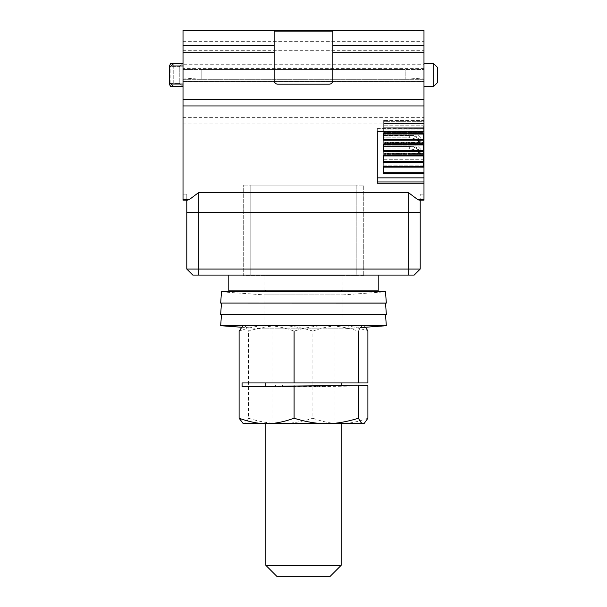<?xml version="1.0" encoding="UTF-8"?>
<svg xmlns="http://www.w3.org/2000/svg" width="607" height="607" viewBox="0 0 607 607"><rect width="100%" height="100%" fill="white"/><g stroke="black" fill="none" stroke-linecap="round" stroke-linejoin="round"><path stroke-width="0.46" stroke-dasharray="3.04 2.28" d="M265.851 275.449L341.149 275.449L265.851 275.449L265.851 290.131M265.851 291.808L265.851 382.949M265.851 386.264L265.851 423.61M341.149 275.449L341.149 290.131M341.149 291.808L341.149 382.949M341.149 385.354L341.149 423.61L340.406 423.61C332.553 423.777 323.387 421.986 312.916 418.231L312.916 331.103C323.394 327.348 332.56 325.557 340.406 325.724L243.263 325.724L340.406 325.724C348.251 325.557 357.409 327.348 367.895 331.103M363.737 275.077L363.737 185.089L243.263 185.089L250.79 185.089L250.79 275.449L356.21 275.449L243.263 275.449L243.263 185.089L243.263 275.077M363.737 275.449L356.21 275.449L356.21 185.089L363.737 185.089L363.737 275.449M265.851 565.352L341.149 565.352M250.79 275.077L250.79 185.089L356.21 185.089L356.21 275.077M329.851 576.65L277.149 576.65M263.969 290.131L263.969 275.077L343.031 275.077L343.031 290.131L263.969 290.131L343.031 290.131M378.798 275.077L228.202 275.077L378.798 275.077M263.969 275.077L343.031 275.077M378.798 290.131L228.202 290.131M183.018 199.233L189.748 199.233L187.92 200.151L183.018 200.151L183.018 30.35L423.982 30.35L423.982 79.297L183.018 79.297L183.018 81.414L423.982 81.414L423.982 81.93L423.982 79.297L183.018 79.297L183.018 69.509L183.018 81.93L183.018 81.414L423.982 81.414L423.982 30.35L423.982 133.274L383.692 133.274L383.692 120.414L423.982 120.414L423.982 133.062L383.692 133.062L383.692 140.156L383.692 120.414L383.692 121.317L423.982 121.317L423.982 133.062L383.692 133.062L383.692 129.086L423.982 129.086L383.692 129.086L383.692 121.317L423.982 121.317L423.982 120.414L423.982 133.274M183.018 64.236L183.018 30.35L183.018 69.509L201.843 69.509L183.018 69.509L183.018 64.236L423.982 64.236M183.018 63.705L173.23 63.705L173.23 86.3L183.018 86.3L179.255 83.288L179.255 66.717L182.904 63.705L173.23 63.705L173.23 86.3L170.521 86.3L183.018 86.3L183.018 63.705L183.018 86.3L183.018 63.705L183.018 86.3L183.018 84.039L182.904 86.3L179.255 83.288L179.255 66.717L182.904 63.705L170.521 63.705L183.018 63.705L183.018 84.039L183.018 63.705L170.521 63.705M423.982 200.151L419.08 200.151L420.211 200.151L420.211 194.126L420.211 200.151L423.982 200.151L423.982 172.82L383.692 172.82L383.692 167.13L423.982 167.13L423.982 172.82M423.982 159.262L383.692 159.262L383.692 153.867L423.223 153.867L423.223 148.116L383.692 148.116L383.692 146.674L415.871 146.674L415.871 144.155L383.692 144.155L383.692 142.713L423.223 142.713L423.223 136.962L383.692 136.962L383.692 135.52L415.871 135.52L415.871 133.001L383.692 133.001L383.692 131.56L423.223 131.56L423.223 125.808L383.692 125.808L383.692 120.414L423.982 120.414L423.982 167.13M423.982 183.268L377.296 183.268L377.296 128.57L423.982 128.934L423.982 130.141L423.982 128.57L377.296 128.934L377.296 181.948L377.296 177.859L423.982 177.859M423.982 63.705L433.77 63.705L437.533 67.476L433.77 63.705L423.982 63.705L423.982 86.3L423.982 63.705L423.982 86.3L423.982 63.705L433.77 63.705L437.533 67.476L437.533 82.529L433.77 86.3L423.982 86.3L433.77 86.3L437.533 82.529L433.77 86.3L423.982 86.3M183.018 81.93L423.982 81.93L183.018 81.93M183.018 77.946L201.843 79.297L405.157 79.297L423.982 77.946M183.018 69.509L423.982 69.509L183.018 69.509M201.843 69.509L405.157 69.509L405.157 79.297L405.157 69.509L201.843 69.509L201.843 79.297L201.843 69.509M423.982 68.599L183.018 68.599M189.748 199.233L198.83 192.411L408.17 192.411L417.252 199.233L423.982 199.233M377.296 131.461L377.296 128.57L377.296 131.461L423.982 131.461M187.92 200.151L186.789 200.151L186.789 194.126L183.018 194.126L186.789 194.126L186.789 200.151L183.018 200.151M183.018 86.3L170.521 86.3L170.074 85.602M183.018 65.966L170.969 65.966L169.467 67.476L169.467 82.529L170.969 84.039L183.018 84.039M377.296 183.268L377.296 181.948L377.296 183.268M420.211 194.126L423.982 194.126L420.211 194.126M419.08 200.151L417.252 199.233M423.223 133.274L423.223 166.728L383.692 166.523L383.692 173.617L423.982 173.617M423.223 144.329L383.692 144.329L383.692 136.962L423.223 136.962L423.223 142.713L383.692 142.713L383.692 144.155L415.871 144.155L415.871 146.674L383.692 146.674L383.692 148.116L423.223 148.116L423.223 153.867L383.692 153.867L383.692 159.262L423.223 159.262M423.223 155.483L383.692 155.483L383.692 162.464L383.692 148.116L383.692 151.173L423.223 151.173L383.692 151.173M423.982 165.802L383.692 165.802L383.692 159.262L383.692 162.327L423.982 162.327M383.692 172.82L383.692 162.327L423.223 162.327M423.982 164.558L423.223 164.558M423.982 123.547L383.692 123.547L423.982 123.547M423.982 127.758L383.692 127.758L423.982 127.758M423.982 133.176L383.692 133.274L383.692 128.874L423.223 128.874L383.692 128.874L383.692 125.808L423.223 125.808L423.223 131.56L383.692 131.56L383.692 133.001L415.871 133.001L415.871 135.52L383.692 135.52L383.692 140.02L423.223 140.02L383.692 140.02L383.692 144.42L423.223 144.42M377.296 128.57L423.982 128.57L377.296 128.57M423.223 165.802L383.692 165.802L383.692 166.728L423.223 166.637M437.533 67.476L437.533 82.529M420.211 200.151L420.211 269.053L198.83 269.053L198.83 275.077L408.17 275.077L408.17 212.26L420.211 212.26M198.83 275.077L192.806 275.077L186.789 269.053L186.789 212.26L408.17 212.26L408.17 192.411M274.136 31.101L274.136 80.428A3.763 3.763 0 0 0 277.9 84.191L329.1 84.191A3.763 3.763 0 0 0 332.864 80.428L332.864 31.101M170.089 64.372L169.467 66.057L170.127 66.717L179.255 66.717L170.218 66.717M170.218 83.288L179.255 83.288L170.127 83.288L169.467 83.948L169.467 66.057M169.467 82.529L169.467 67.476M383.692 153.867L383.692 154.77L383.692 153.867M383.692 166.523L383.692 157.008L383.692 162.539L423.223 162.539L423.223 166.728L383.692 166.523L383.692 162.539L423.223 162.539L423.223 166.523L383.692 166.523M383.692 157.008L383.692 154.77L423.223 154.77L423.223 162.539L423.223 161.219L383.692 161.219L423.223 161.219L423.223 154.77L383.692 154.77L383.692 157.008L423.223 157.008L383.692 157.008M423.223 125.808L423.223 128.874L423.223 125.808M423.223 131.56L423.223 144.216L383.692 144.216L383.692 134.701L383.692 140.24L423.223 140.24L423.223 144.216L383.692 144.216L383.692 140.24L423.223 140.24L423.223 138.912L383.692 138.912L423.223 138.912L423.223 132.47L383.692 132.47L383.692 131.56L383.692 134.701L383.692 132.47L423.223 132.47L423.223 131.56M383.692 135.315L383.692 137.835L409.672 137.835C413.155 137.895 416.038 139.079 418.322 141.378L418.709 141.78A1.131 0.994 180 0 0 419.574 142.137L419.771 142.137A1.131 0.994 180 0 0 420.636 140.505L415.871 135.52L420.636 140.505L420.636 137.986L415.871 133.001L420.636 137.986L420.636 140.505A1.131 0.994 0 0 1 420.901 141.143L420.901 138.624A1.131 0.994 180 0 0 420.636 137.986A1.131 0.994 0 0 1 420.901 138.624L420.901 141.143A1.131 0.994 0 0 1 419.771 142.137L419.771 139.618A1.131 0.994 180 0 0 420.901 138.624A1.131 0.994 0 0 1 419.771 139.618L419.574 142.137A1.131 0.994 0 0 1 418.709 141.78L418.709 139.261A1.131 0.994 180 0 0 419.574 139.618A1.131 0.994 0 0 1 418.709 139.261L418.709 141.78L418.322 138.859L418.709 139.261L418.322 138.859L418.322 141.378C416.038 139.079 413.155 137.895 409.672 137.835L409.672 135.315C413.155 135.376 416.038 136.56 418.322 138.859C416.038 136.56 413.155 135.376 409.672 135.315L409.672 137.835L383.692 137.835L383.692 133.001L383.692 135.315L409.672 135.315L383.692 135.315M383.692 135.52L383.692 137.835L383.692 135.52M423.223 136.962L423.223 140.02L423.223 136.962M423.223 142.713L423.223 155.574L383.692 155.574L383.692 145.855L383.692 151.386L423.223 151.386L423.223 155.369L383.692 155.369L383.692 151.386L423.223 151.386L423.223 150.066L383.692 150.066L423.223 150.066L423.223 143.624L383.692 143.624L383.692 142.713L383.692 145.855L383.692 143.624L423.223 143.624L423.223 142.713M423.223 155.574L383.692 155.574L383.692 144.823L423.223 144.823M383.692 146.469L383.692 148.988L409.672 148.988C413.155 149.049 416.038 150.233 418.322 152.532L418.709 152.934A1.131 0.994 180 0 0 419.574 153.29L419.771 153.29A1.131 0.994 180 0 0 420.636 151.659L415.871 146.674L420.636 151.659L420.636 149.14L415.871 144.155L420.636 149.14L420.636 151.659A1.131 0.994 0 0 1 420.901 152.296L420.901 149.777A1.131 0.994 180 0 0 420.636 149.14A1.131 0.994 0 0 1 420.901 149.777L420.901 152.296A1.131 0.994 0 0 1 419.771 153.29L419.771 150.771A1.131 0.994 180 0 0 420.901 149.777A1.131 0.994 0 0 1 419.771 150.771L419.574 153.29A1.131 0.994 0 0 1 418.709 152.934L418.709 150.415A1.131 0.994 180 0 0 419.574 150.771A1.131 0.994 0 0 1 418.709 150.415L418.709 152.934L418.322 150.012L418.709 150.415L418.322 150.012L418.322 152.532C416.038 150.233 413.155 149.049 409.672 148.988L409.672 146.469C413.155 146.53 416.038 147.713 418.322 150.012C416.038 147.713 413.155 146.53 409.672 146.469L409.672 148.988L383.692 148.988L383.692 144.155L383.692 146.469L409.672 146.469L383.692 146.469M383.692 146.674L383.692 148.988L383.692 146.674M423.223 148.116L423.223 151.173L423.223 148.116M423.223 153.867L423.223 154.77L423.223 153.867M423.223 139.36L383.692 139.36L383.692 140.156L423.223 140.156M383.692 139.36L383.692 133.669L423.223 133.669M423.223 162.464L383.692 162.464L383.692 155.976L423.223 155.976M186.789 269.053L198.83 269.053L198.83 192.411M423.223 131.104L383.692 131.104L423.223 131.104M423.223 132.349L383.692 132.349L423.223 132.349M423.223 134.701L383.692 134.701L423.223 134.701M423.223 142.258L383.692 142.258L423.223 142.258M423.223 143.502L383.692 143.502L423.223 143.502M423.223 145.855L383.692 145.855L423.223 145.855M423.223 153.412L383.692 153.412L423.223 153.412M423.223 154.656L383.692 154.656L423.223 154.656M414.194 275.077L408.17 275.077M241.389 327.226L263.969 328.873L263.969 294.896L303.5 294.896L263.969 294.896L221.487 291.808L385.513 291.808L343.031 294.896L303.5 294.896L343.031 294.896L343.031 328.873L263.969 328.873L343.031 328.873L360.467 327.605M386.325 325.724L220.675 325.724M221.494 314.456L385.506 314.456M263.969 303.075L343.031 303.075M386.348 314.396L220.652 314.396M385.528 303.136L221.472 303.136M282.483 382.949L315.89 382.949L315.89 386.72L282.483 386.72L282.483 382.949L303.5 382.949L271.966 382.949L275.487 382.949L275.487 386.72L242.079 386.72M282.483 386.72L334.662 385.931L271.966 386.629L271.966 423.61L303.5 423.61L271.966 423.61M303.5 325.724L271.966 325.724L303.5 325.724M303.5 382.949L335.034 382.949L303.5 382.949M242.079 382.949L275.487 382.949M315.89 382.949L367.895 382.949M367.895 385.733L315.89 386.72M303.5 386.545L334.662 385.931L303.5 385.961M303.5 423.61L335.034 423.61L303.5 423.61M243.263 423.61L340.406 423.61C348.266 423.777 357.432 421.986 367.895 418.231M312.916 331.103C300.64 327.348 289.911 325.557 280.722 325.724C271.534 325.557 260.798 327.348 248.521 331.103C246.73 327.348 245.16 325.557 243.817 325.724L243.263 325.724M363.737 325.724L363.183 325.724C361.84 325.557 360.27 327.348 358.479 331.103C346.202 327.348 335.466 325.557 326.278 325.724C317.089 325.557 306.36 327.348 294.084 331.103C283.606 327.348 274.44 325.557 266.594 325.724C258.749 325.557 249.591 327.348 239.105 331.103M365.611 327.226L364.299 326.05M242.701 423.291L243.817 423.61C245.289 423.625 246.859 421.835 248.521 418.231L248.521 331.103M248.521 418.231C259.91 421.835 270.639 423.625 280.722 423.61C290.799 423.625 301.535 421.835 312.916 418.231M183.018 30.798L423.982 30.798M183.018 41.625L423.982 41.625M183.018 49.053L423.982 49.053M183.018 117.363L423.982 117.363M183.018 123.98L423.982 123.98M183.018 41.648L423.982 41.648M183.018 50.684L423.982 50.684M423.982 181.948L377.296 181.948M383.692 151.31L423.223 151.31M377.296 130.141L423.982 130.141L377.296 130.141M170.127 83.288L170.127 66.717M170.127 83.189L170.127 66.816M423.223 150.513L383.692 150.513M423.223 161.667L383.692 161.667M271.966 325.724L271.966 382.949M335.034 325.724L335.034 382.949M335.034 385.877L335.034 423.61"/><path stroke-width="0.91" d="M265.851 290.131L265.851 291.808M265.851 382.949L265.851 386.264M265.851 423.61L265.851 565.352L341.149 565.352L341.149 423.61L363.737 423.61L243.263 423.61L239.105 418.231C249.568 421.986 258.734 423.777 266.594 423.61C274.447 423.777 283.613 421.986 294.084 418.231C306.338 421.986 317.074 423.777 326.278 423.61C335.481 423.777 346.21 421.986 358.479 418.231C360.27 421.986 361.84 423.777 363.183 423.61L364.299 423.291L367.895 418.231L367.895 385.733L358.479 385.21L358.479 418.231M341.149 290.131L341.149 291.808M341.149 382.949L341.149 385.354M356.21 275.077L363.737 275.077M243.263 275.077L250.79 275.077M341.149 565.352L329.851 576.65L277.149 576.65L265.851 565.352M228.202 275.077L228.202 290.131L378.798 290.131L378.798 275.077M183.018 30.502L423.982 30.35L183.018 30.35L183.018 200.151L186.789 200.151L186.789 269.053L198.83 269.053L198.83 192.411L189.748 199.233L186.789 200.151L186.789 212.26L408.17 212.26L408.17 192.411L198.83 192.411M183.018 105.959L423.982 105.959L423.982 131.461L377.296 131.461L377.296 177.859L423.982 177.859L423.982 200.151L419.08 200.151L423.982 200.151M423.982 30.502L423.982 45.237L332.864 45.237L332.864 31.101L274.136 31.101L274.136 80.428A3.763 3.763 0 0 0 277.9 84.191L329.1 84.191A3.763 3.763 0 0 0 332.864 80.428L332.864 52.695L423.982 52.695L423.982 45.237M423.982 52.695L423.982 105.959M423.223 159.262L423.982 159.262L423.982 131.461M423.982 159.262L423.982 172.82L383.692 172.82M423.982 177.859L423.982 172.82M423.982 199.233L417.252 199.233L408.17 192.411M187.92 200.151L183.018 200.151M377.296 131.461L377.296 183.268L423.982 183.268M183.018 30.35L423.982 30.35M183.018 86.3L173.23 86.3L170.969 84.039L173.23 86.3L170.521 86.3L169.467 83.948L170.074 85.602M183.018 65.966L170.969 65.966L173.23 63.705L169.467 67.476L169.467 66.057L170.521 63.705L183.018 63.705M169.467 67.476L169.467 82.529L170.969 84.039L183.018 84.039M417.252 199.233L419.08 200.151M332.864 45.237L332.864 52.695M423.223 144.42L383.692 144.42L383.692 144.823L423.223 144.823L423.223 140.156L383.692 140.156L383.692 133.176L423.982 133.176M423.982 173.617L383.692 173.617L383.692 166.637L423.223 166.637L423.223 161.667L383.692 161.667M423.223 162.464L383.692 162.464L383.692 155.483L423.223 155.483L423.223 150.513L383.692 150.513M423.223 151.31L383.692 151.31L383.692 144.329L423.223 144.329M423.982 133.274L383.692 133.274L383.692 133.669L423.223 133.669L423.223 139.36L383.692 139.36M423.982 162.327L423.223 162.327M423.982 164.558L423.223 164.558M423.982 165.802L423.223 165.802M423.982 167.13L383.692 167.13L383.692 166.728L423.223 166.637M423.982 63.705L433.77 63.705L433.77 86.3L423.982 86.3M437.533 67.476L437.533 82.529L437.533 67.476L433.77 63.705M186.789 269.053L192.806 275.077L198.83 275.077L198.83 269.053L408.17 269.053L408.17 212.26L420.211 212.26L420.211 200.151M170.521 63.705L170.089 64.372M170.218 83.288L169.467 83.948L169.467 82.529M170.127 66.816L169.467 66.057M420.211 212.26L420.211 269.053L414.194 275.077L420.211 269.053L408.17 269.053L408.17 275.077L414.194 275.077M423.223 155.976L383.692 155.976L383.692 155.574L423.223 155.574L423.223 161.667M423.223 144.823L423.223 150.513M423.223 140.156L423.223 139.36M423.223 133.274L423.223 133.669M437.533 82.529L433.77 86.3M198.83 275.077L408.17 275.077M360.467 327.605L386.325 325.724L220.675 325.724L241.389 327.226M386.325 325.724L385.506 314.456L221.494 314.456L220.675 325.724M385.506 314.456L386.348 314.396L385.528 303.136L220.667 303.075L221.487 291.808L385.513 291.808L386.333 303.075L263.969 303.075M221.494 314.456L386.348 314.396M343.031 303.075L385.528 303.136M221.472 303.136L220.652 314.396M365.611 327.226L367.895 331.103L367.895 382.949L242.079 382.949L242.079 386.72L358.479 385.21M242.701 326.05L239.105 331.103L239.105 418.231M363.737 423.61L364.299 423.291M294.084 385.733L294.084 418.231M294.084 382.949L294.084 331.103M358.479 382.949L358.479 331.103M183.018 199.233L189.748 199.233M183.018 99.343L423.982 99.343M183.018 52.695L274.136 52.695M183.018 45.237L274.136 45.237M377.296 181.948L423.982 181.948"/></g></svg>
